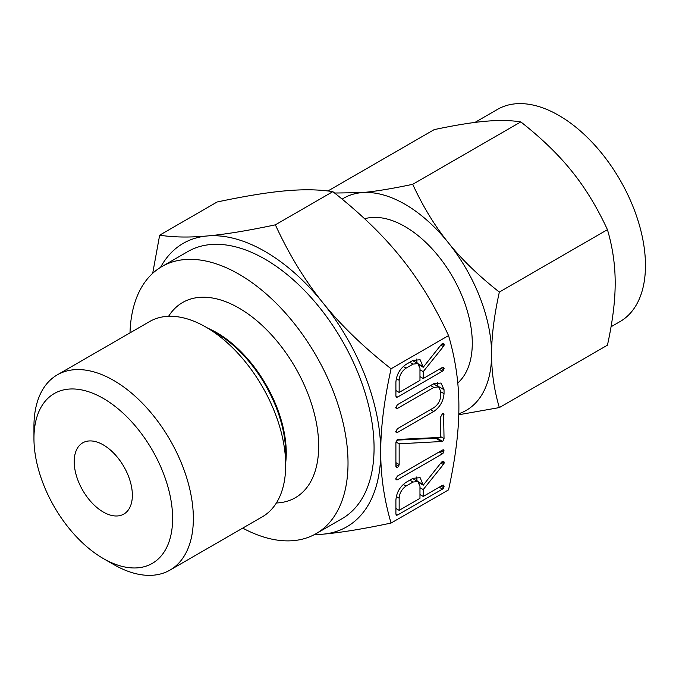 <?xml version="1.0" encoding="UTF-8"?>
<svg xmlns="http://www.w3.org/2000/svg" width="679" height="679" viewBox="0 0 679 679"><rect width="100%" height="100%" fill="white"/><g stroke="black" fill="none" stroke-linecap="round" stroke-linejoin="round"><path stroke-width="1.02" d="M395.738 478.89L397.47 476.021L442.479 450.033L443.786 449.804L443.786 452.469L442.479 453.793L397.47 479.773L396.197 479.798L395.738 478.89M397.75 439.457L440.79 437.395L440.79 416.677L442.419 413.757L443.599 413.672L444.041 438.6L442.742 441.452L399.159 443.803L399.159 464.521L398.7 466.244L397.529 467.441L396.298 467.424L395.899 466.397L395.899 442.589L397.75 439.457M395.738 407.536L397.47 404.659L433.694 383.745L441.019 383.032L444.041 389.704L444.041 393.676C443.353 401.264 439.899 407.213 433.694 411.533L397.47 432.455L396.197 432.481L395.738 431.572L397.47 428.695L433.856 407.689C438.04 404.726 440.348 400.695 440.79 395.585L440.79 391.537L438.659 386.877L433.856 387.403L397.47 408.418L396.197 408.444L395.738 407.536M413.002 360.388L420.123 359.751L423.229 367.254L441.579 344.168L443.718 343.302L444.202 344.448L443.328 346.596L423.229 371.642L423.229 378.526L442.453 367.415L443.786 367.178L443.786 369.843L442.479 371.167L397.631 397.054L396.324 397.308L395.899 396.069L395.899 382.192C396.485 374.613 399.906 368.663 406.161 364.334L413.002 360.388M391.07 523.051L448.547 489.865C455.507 458.249 458.953 430.545 458.885 406.763C458.953 382.998 455.507 359.276 448.547 335.587L391.07 368.773C384.11 400.389 380.664 428.093 380.732 451.874C380.664 475.631 384.11 499.362 391.07 523.051C363.409 528.916 340.68 532.633 322.881 534.186L313.919 534.848M413.002 478.322L420.123 477.676L423.229 485.188L441.579 462.102L443.718 461.228L444.202 462.382L443.328 464.529L423.229 489.576L423.229 496.451L442.453 485.349L443.786 485.112L443.786 487.777L442.479 489.092L397.631 514.988L396.324 515.242L395.899 514.003L395.899 500.126C396.485 492.547 399.906 486.588 406.161 482.268L413.002 478.322M103.284 444.881A41.122 23.74 60 0 1 130.147 481.122A41.122 23.74 60 0 1 123.841 514.071A41.122 23.74 60 0 1 103.284 512.034A41.122 23.74 60 0 1 76.421 475.801A41.122 23.74 60 0 1 82.719 442.844A41.122 23.74 60 0 1 103.284 444.881M611.058 326.76L620.097 321.54A122.509 70.735 -120 0 0 638.871 223.374A122.509 70.735 -120 0 0 558.842 115.413A122.509 70.735 -120 0 0 497.58 109.344L474.927 122.432M113.656 564.504L103.284 558.52A98.048 56.612 60 0 1 33.95 438.43A98.048 56.612 60 0 1 103.284 398.403A98.048 56.612 60 0 1 172.619 518.484A98.048 56.612 60 0 1 103.284 558.52L113.656 564.504A112.722 65.082 60 0 0 170.013 570.088L262.34 516.787A112.722 65.082 60 0 0 285.689 465.183A112.722 65.082 60 0 0 205.983 327.134L205.983 327.134A112.722 65.082 60 0 0 149.626 321.549L57.299 374.85A112.722 65.082 60 0 1 113.656 380.435A112.722 65.082 60 0 1 187.294 479.764A112.722 65.082 60 0 1 170.013 570.088M33.95 438.43L33.95 426.454A112.722 65.082 60 0 1 57.299 374.85M334.594 193.031L361.652 192.649C374.918 191.486 391.936 188.711 412.705 184.315C423.034 206.637 434.891 226.09 448.284 242.658C461.55 259.259 478.559 275.733 499.337 292.08C494.125 315.794 491.545 336.538 491.596 354.294C491.545 372.084 494.125 389.848 499.337 407.578L607.442 345.17C612.645 321.447 615.225 300.712 615.174 282.948C615.233 265.158 612.653 247.402 607.442 229.663C597.113 207.333 585.256 187.879 571.862 171.312C558.596 154.71 541.579 138.244 520.81 121.897C510.489 120.276 498.624 120.081 485.239 121.295C471.973 122.458 454.955 125.233 434.187 129.63L327.94 190.977M499.337 292.08L607.442 229.663M499.337 407.578L458.766 414.767M412.705 184.315L520.81 121.897M216.177 333.016L205.983 327.134L216.177 333.016A98.302 56.756 60 0 1 285.689 453.411L285.689 465.183M458.792 413.74A122.509 70.735 -120 0 0 491.596 354.294A122.509 70.735 -120 0 0 448.284 242.658A122.509 70.735 -120 0 0 404.964 204.252A122.509 70.735 -120 0 0 361.652 192.649A122.509 70.735 -120 0 0 342.148 199.134M457.773 382.981A95.204 54.965 -120 0 0 465.556 305.389A95.204 54.965 -120 0 0 404.964 226.548A95.204 54.965 -120 0 0 364.631 218.757M168.596 316.295A112.722 65.082 60 0 1 238.983 308.079A112.722 65.082 60 0 1 316.321 422.516A112.722 65.082 60 0 1 276.37 502.978M242.717 528.109A154.209 89.034 -120 0 0 316.083 533.66A154.209 89.034 -120 0 0 339.721 410.091A154.209 89.034 -120 0 0 238.983 274.206A154.209 89.034 -120 0 0 161.874 266.567A154.209 89.034 -120 0 0 130.003 332.88M161.874 266.567L187.922 251.527A154.209 89.034 60 0 1 265.031 259.166A154.209 89.034 60 0 1 365.769 395.051A154.209 89.034 60 0 1 342.131 518.629L316.083 533.66M314.725 534.424A163.631 94.474 -120 0 0 322.881 534.186A163.631 94.474 -120 0 0 380.732 451.874A163.631 94.474 -120 0 0 322.881 302.766A163.631 94.474 -120 0 0 265.031 251.468A163.631 94.474 -120 0 0 207.18 235.969A163.631 94.474 -120 0 0 160.541 267.365M152.699 273.306L159.658 235.172C173.391 237.336 189.229 237.608 207.18 235.969C224.893 234.416 247.623 230.707 275.36 224.834C289.101 254.6 304.939 280.58 322.881 302.766C340.603 324.935 363.324 346.944 391.07 368.773M448.547 335.587C434.815 305.822 418.977 279.841 401.026 257.655C383.312 235.486 360.583 213.478 332.846 191.648C319.105 189.475 303.267 189.212 285.324 190.85C267.611 192.395 244.881 196.112 217.136 201.986L159.658 235.172M332.846 191.648L275.36 224.834M418.103 363.774L423.229 366.728M419.181 364.92L423.229 367.254M442.411 343.413L444.202 344.448M441.639 344.1L444.032 345.475M440.807 345.144L443.328 346.596M419.97 369.766L423.229 371.642M419.97 376.641L423.229 378.526M442.581 367.356L444.202 368.29M441.019 368.247L443.786 369.843M439.22 369.283L442.479 371.167M420.42 376.904L419.97 377.159M396.349 390.798L395.899 391.053M395.899 396.052L397.631 397.054M416.465 359.081L417.169 363.206M399.159 392.42L419.97 380.401L419.97 368.256L417.806 363.579L413.061 364.105L406.11 368.12C401.858 371.073 399.541 375.122 399.159 380.274L399.159 392.42L395.899 390.544M396.29 378.619L399.159 380.274M403.25 366.473L406.11 368.12M409.81 362.23L413.061 364.105M437.352 382.37L437.98 386.207L444.041 389.704M440.79 391.8L444.041 393.676M430.444 409.658L433.694 411.533M395.755 431.462L397.47 432.455M430.605 385.528L433.856 387.403M395.755 407.425L397.47 408.418M442.335 413.817L444.041 414.801M440.79 436.724L444.041 438.6M437.191 437.565L436.682 437.955L442.742 441.452M436.682 437.955L436.13 438.227L442.19 441.723M436.13 438.227L441.978 441.808M435.918 438.311L441.673 441.757M435.612 438.252L396.697 440.128M395.942 441.944L399.159 443.803M395.899 462.637L399.159 464.521M395.899 464.631L398.7 466.244M395.908 466.507L397.529 467.441M442.581 449.982L444.202 450.915M441.019 450.873L443.786 452.469M439.22 451.908L442.479 453.793M395.755 478.78L397.47 479.773M418.103 481.7L423.229 484.653M419.181 482.854L423.229 485.188M442.411 461.347L444.202 462.382M441.639 462.026L444.032 463.409M440.807 463.07L443.328 464.529M419.97 487.7L423.229 489.576M419.97 494.575L423.229 496.451M442.581 485.281L444.202 486.215M441.019 486.181L443.786 487.777M439.22 487.216L442.479 489.092M420.42 494.83L419.97 495.093M396.349 508.732L395.899 508.987M395.899 513.986L397.631 514.988M416.465 477.006L417.169 481.139M399.159 510.345L419.97 498.327L419.97 486.181L417.806 481.504L413.061 482.039L406.11 486.054C401.858 489.007 399.541 493.056 399.159 498.199L399.159 510.345L395.899 508.469M396.29 496.544L399.159 498.199M403.25 484.407L406.11 486.054M409.81 480.163L413.061 482.039M208.037 328.313A98.132 56.654 60 0 1 216.864 332.761A98.132 56.654 60 0 1 285.689 462.815M417.806 363.579L412.637 360.6M438.659 386.877L433.465 383.873M417.806 481.504L412.637 478.525"/></g></svg>
